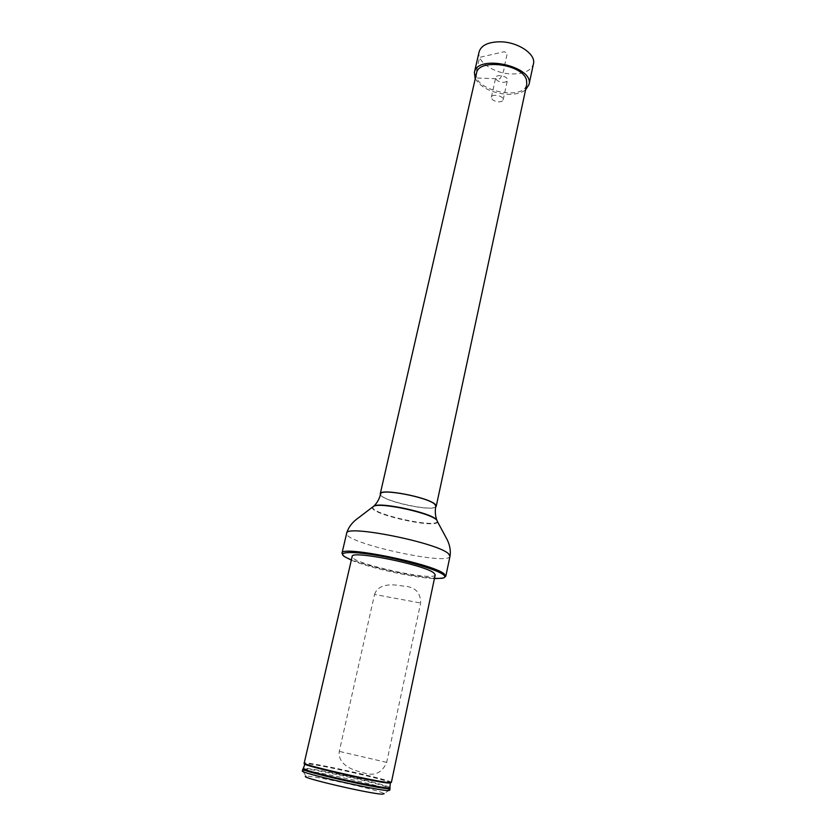 <?xml version="1.0" encoding="UTF-8"?>
<svg xmlns="http://www.w3.org/2000/svg" width="836" height="836" viewBox="0 0 836 836"><rect width="100%" height="100%" fill="white"/><g stroke="black" fill="none" stroke-linecap="round" stroke-linejoin="round"><path stroke-width="0.63" stroke-dasharray="4.18 3.13" d="M380.443 494.797C383.076 501.192 430.571 511.716 435.65 507.034M476.551 73.066C471.64 90.11 524.036 101.72 526.784 84.196M435.817 506.177C435.462 512.928 378.133 500.221 380.652 493.951M435.222 574.823C435.107 582.023 349.249 562.994 352.186 556.421M351.319 560.141C369.585 567.978 414.572 577.958 434.427 578.564M444.627 577.258L443.226 577.645C429.244 581.093 354.955 564.624 343.742 555.585L342.635 554.644M389.701 790.302L389.461 789.989C385.877 786.572 307.418 769.183 302.726 770.761L302.381 770.949M303.51 768.89L305.798 768.984C319.812 770.029 384.246 784.617 389.545 787.961M389.461 789.989L384.152 793.657C381.164 790.448 310.062 774.679 305.986 776.33L302.726 770.761M391.363 782.454L391.164 782.203C388.029 779.204 308.589 761.596 304.471 762.986L304.189 763.132M374.538 594.459C378.52 582.88 393.296 584.312 402.806 586.015C414.698 586.517 420.654 592.181 420.665 603.007L386.671 762.38C381.916 773.415 373.734 776.748 362.103 772.37C352.322 770.123 337.713 764.553 339.27 751.386L374.538 594.459L420.665 603.007M479.122 51.811C476.363 61.686 494.348 73.652 511.695 73.965C523.911 74.049 531.163 70.684 533.441 63.849M475.256 78.73C481.024 87.738 491.672 92.942 507.222 94.343C515.195 94.604 521.309 93.12 525.562 89.88M502.823 82.315C505.446 82.346 506.992 81.646 507.462 80.246C508.643 76.295 496.333 73.568 495.738 77.643C495.926 80.183 498.287 81.74 502.823 82.315M498.507 101.846C501.14 101.887 502.687 101.219 503.147 99.85C504.307 96.004 491.934 93.266 491.359 97.237C491.558 99.714 493.94 101.25 498.507 101.846M474.9 77.926L479.613 57.35L504.202 51.727L507.316 53.159L504.892 64.079C504.181 70.151 502.478 75.083 499.782 78.887L475.444 77.947M450.008 556.191C449.423 566.285 342.927 542.668 346.658 533.284M437.395 521.413C436.831 528.728 370.212 513.962 372.793 507.086M437.573 521.8C436.967 529.146 369.909 514.286 372.469 507.368M391.164 782.203L390.579 782.684C387.946 780.072 321.682 765.003 307.47 763.759L304.806 763.665L304.471 762.986M389.377 787.282C385.521 784.252 320.491 769.486 306.446 768.42L303.949 768.336M386.671 762.38L339.27 751.386M442.275 578.272L443.226 577.645M344.348 556.557L343.742 555.585M503.147 99.85L507.462 80.246M491.359 97.237L495.738 77.643"/><path stroke-width="1.25" d="M435.65 507.034L436.225 506.271L435.274 504.442C428.722 497.253 379.774 487.89 380.244 493.857L380.443 494.797M436.225 506.271L526.784 84.196L526.481 79.922C522.625 64.132 478.349 58.165 476.551 73.066L380.244 493.857M372.793 507.086L374.068 505.926C377.214 502.781 379.408 498.789 380.652 493.951C380.192 488.067 428.408 497.295 434.877 504.38L435.817 506.177C434.908 511.089 435.211 515.645 436.726 519.825L437.395 521.413M433.769 572.879L435.222 574.823L391.363 782.454L389.367 782.59C377.444 782.088 300.72 764.532 304.189 763.132L352.186 556.421C350.723 549.973 424.051 564.697 433.769 572.879M434.427 578.564L442.275 578.272C445.369 577.666 445.651 576.412 443.132 574.531C436.58 569.577 406.798 560.705 379.972 555.909C353.043 551.039 337.211 551.603 344.348 556.557L351.319 560.141M342.635 554.644L341.997 553.171C339.991 545.009 432.494 563.61 444.125 573.83L445.828 576.192L444.627 577.258M302.81 769.099L302.381 770.949C298.828 772.663 375.677 790.323 387.695 790.522L389.701 790.302L390.088 788.452L388.092 788.651C376.806 788.421 303.959 771.889 302.956 769.35L303.51 768.89M389.545 787.961L390.088 788.452M305.986 776.33C297.616 776.999 370.62 794.085 382.491 794.179L384.152 793.657M525.562 89.88L528.989 84.624L533.441 63.849C536.2 54.277 518.174 41.967 500.45 41.8C488.37 41.884 481.254 45.217 479.122 51.811L474.367 72.513L475.256 78.73M528.989 84.624C534.58 66.378 477.022 53.619 474.367 72.513M475.444 77.947L474.9 77.926M341.997 553.171L346.658 533.284C344.892 524.235 436.977 542.512 448.357 553.61L450.008 556.191C450.991 549.952 449.549 543.525 445.682 536.9L437.573 521.8M346.658 533.284C348.403 527.213 352.426 521.988 358.738 517.63L374.068 505.926C381.122 501.987 429.819 512.52 436.298 519.417L436.465 519.783C429.934 512.855 380.861 502.227 373.765 506.198L372.469 507.368M304.806 763.665C296.101 764 376.116 782.527 388.792 783.071L390.579 782.684M303.949 768.336L303.646 768.765C305.046 771.597 387.005 789.759 389.471 787.794L389.377 787.282M445.828 576.192L450.008 556.191M304.889 764.167L302.956 769.35M390.297 783.102L389.848 788.609"/></g></svg>
